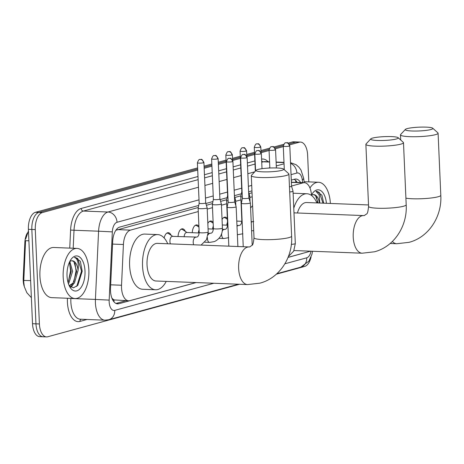 <?xml version="1.0" encoding="UTF-8"?>
<svg xmlns="http://www.w3.org/2000/svg" width="464" height="464" viewBox="0 0 464 464"><rect width="100%" height="100%" fill="white"/><g stroke="black" fill="none" stroke-linecap="round" stroke-linejoin="round"><path stroke-width="0.7" d="M222.053 219.507A8.033 4.112 -87.8 0 1 225.133 217.123A8.033 4.112 -87.8 0 1 227.36 218.561M207.831 223.399A8.033 4.112 -87.8 0 1 210.911 221.015A8.033 4.112 -87.8 0 1 213.138 222.453M192.27 232.702A8.033 4.112 -87.8 0 1 196.69 224.907A8.033 4.112 -87.8 0 1 198.917 226.345M178.048 236.594A8.033 4.112 -87.8 0 1 182.474 228.804A8.033 4.112 -87.8 0 1 185.345 231.397M164.152 237.974A8.033 4.112 -87.8 0 1 168.252 232.696A8.033 4.112 -87.8 0 1 171.123 235.294M198.273 211.555L130.465 230.121A15.063 7.714 92.2 0 0 123.418 244.511L121.533 285.244A15.063 7.714 92.2 0 0 121.533 287.86A15.063 7.714 92.2 0 0 128.644 300.8A15.063 7.714 92.2 0 0 129.879 300.655L195.982 282.559M27.359 232.963A13.555 6.943 92.2 0 0 24.853 242.452L23.206 278.093A13.555 6.943 92.2 0 0 23.2 280.453A13.555 6.943 92.2 0 0 24.232 286.375M112.381 299.326A5.023 2.569 92.2 0 0 114.011 299.953L114.15 299.912A15.063 7.714 -87.8 0 1 111.824 297.981M198.285 207.495L116.261 230.161A15.063 12.772 74.7 0 0 116.22 229.767M252.039 192.78L249.046 193.598M240.944 195.82L234.825 197.49M226.722 199.711L220.603 201.388M212.5 203.603L206.381 205.279M291.328 180.966A15.063 12.772 74.7 0 1 291.485 182.19L291.38 182.184M114.15 299.912L128.644 300.8M311.611 195.541L311.269 193.076A15.063 7.714 92.2 0 0 304.39 182.694A15.063 7.714 92.2 0 0 303.149 182.839L291.549 186.018M252.213 196.782L249.87 197.426M240.932 199.874L235.648 201.318M226.71 203.766L221.427 205.216M212.495 207.663L207.211 209.107M288.08 257.346L309.807 251.395A15.063 7.714 92.2 0 0 310.416 251.181M28.896 240.764L25.555 240.729L23.71 282.431M289.606 144.878L299.274 142.228L295.823 142.094A15.063 7.714 -87.8 0 1 297.064 141.949A15.063 7.714 -87.8 0 0 295.823 142.094L289.078 143.944L295.823 142.094L292.378 141.961A15.063 7.714 -87.8 0 1 293.619 141.816L300.51 142.083A15.063 7.714 -87.8 0 1 307.626 155.022L308.798 181.882M239.528 284.264L47.757 336.765A15.063 7.714 -87.8 0 1 46.522 336.91A15.063 7.714 -87.8 0 1 39.405 323.971L35.287 229.587A15.063 7.714 -87.8 0 1 42.334 212.576L38.889 212.442L197.67 168.971L38.889 212.442A15.063 7.714 -87.8 0 0 31.842 229.454A15.063 7.714 -87.8 0 1 38.889 212.442L35.444 212.309L197.623 167.904M204.125 167.202L211.891 165.074L204.125 167.202M218.341 163.311L226.107 161.182L218.341 163.311M232.563 159.419L240.329 157.29L232.563 159.419M246.784 155.521L254.55 153.398L246.784 155.521M261.006 151.629L269.085 149.414L261.006 151.629M274.856 147.836L283.307 145.522L274.856 147.836M39.405 323.971L35.96 323.837L31.842 229.454L35.96 323.837A15.063 7.714 -87.8 0 0 43.071 336.777A15.063 7.714 -87.8 0 1 35.96 323.837L32.515 323.704L28.391 229.32A15.063 7.714 -87.8 0 1 35.444 212.309M44.312 336.632A15.063 7.714 -87.8 0 1 43.071 336.777L39.626 336.644A15.063 7.714 -87.8 0 1 32.515 323.704M204.079 166.135L211.845 164.012M218.295 162.243L226.061 160.115M232.516 158.352L240.282 156.223M246.738 154.454L254.504 152.331M260.959 150.562L269.509 148.219M273.888 147.024L283.73 144.327M288.103 143.132L292.378 141.961M198.702 205.453L119.729 227.076A15.063 7.714 92.2 0 0 112.682 241.466L110.513 288.312A15.063 7.714 92.2 0 0 110.513 290.928A15.063 7.714 92.2 0 0 117.624 303.868A15.063 7.714 92.2 0 0 118.859 303.723L196.144 282.564M311.089 256.934A15.063 7.714 -87.8 0 1 304.697 266.423L276.364 274.178M299.274 142.228A15.063 7.714 -87.8 0 1 300.51 142.083M42.334 212.576L197.716 170.039M204.172 168.27L211.938 166.141M218.387 164.378L226.154 162.249M232.725 160.451L240.375 158.357M246.941 156.559L254.597 154.46M261.162 152.662L269.079 150.498M275.384 148.77L283.295 146.607M288.057 257.398L302.128 253.547A15.063 7.714 92.2 0 0 302.754 253.327M300.608 182.549A15.063 7.714 92.2 0 0 295.904 179.034A15.063 7.714 92.2 0 0 294.669 179.179L291.293 180.102M251.958 190.872L248.634 191.783M241.367 193.772L234.413 195.675M227.145 197.664L220.069 199.601M212.924 201.562L205.848 203.499M125.976 300.695L115.954 303.439M294.124 179.324A15.063 7.714 -87.8 0 1 297.157 182.41M88.85 269.961A25.102 12.853 -87.8 0 1 75.035 298.555A25.102 12.853 -87.8 0 1 63.179 276.991A25.102 12.853 -87.8 0 1 76.995 248.397A25.102 12.853 -87.8 0 1 88.85 269.961M75.035 298.555L51.765 297.644A25.102 12.853 -87.8 0 1 39.916 276.08A25.102 12.853 -87.8 0 1 53.731 247.486L76.995 248.397M78.056 270.564L74.408 283.144L69.235 285.749L73.48 287.802L77.813 285.36L82.209 271.231L80.371 261.313L75.296 257.433L74.443 257.485C77.633 258.431 78.839 262.786 78.056 270.564A12.551 6.426 -87.8 0 0 72.198 260.768A12.551 6.426 -87.8 0 0 70.708 261.041L69.757 261.545M67.031 275.935A17.568 8.996 -87.8 0 1 71.207 259.167A17.568 8.996 -87.8 0 1 84.999 271.017A17.568 8.996 -87.8 0 1 80.098 288.66A17.568 8.996 -87.8 0 1 70.105 287.361A17.568 8.996 -87.8 0 1 67.031 275.935M67.982 282.315L71.218 271.278L69.316 262.479M68.365 283.591L68.933 282.93L72.587 271.33L69.826 261.493M69.188 285.667L73.039 283.092L76.693 271.492L73.927 261.65L72.082 260.762M71.015 287.199L73.306 284.316M68.324 281.799L70.592 270.703L69.501 262.781M70.58 286.938L72.024 285.209M73.799 282.013L76.061 270.918L74.977 262.995M76.705 286.45L81.531 271.133L77.755 258.576L75.22 257.433M323.704 203.197L321.906 195.187L316.831 191.301L315.972 191.359L319.145 194.834L319.783 203.041M312.243 194.915A12.551 6.426 -87.8 0 1 313.734 194.636A12.551 6.426 -87.8 0 1 319.429 203.029M311.53 194.955A17.568 8.996 -87.8 0 1 312.742 193.041A17.568 8.996 -87.8 0 1 326.424 203.302M318.159 202.977L315.462 195.524L313.618 194.631M309.946 187.961A25.102 12.853 -87.8 0 1 318.53 182.265A25.102 12.853 -87.8 0 1 330.368 203.458M317.556 202.954L316.512 196.864M323.025 203.168L319.29 192.444L316.831 191.301M281.735 170.369A13.804 1.897 -2.5 0 0 283.533 169.047A13.804 1.897 -2.5 0 0 272.571 167.933A13.804 1.897 -2.5 0 0 258.036 169.447A13.804 1.897 -2.5 0 0 256.215 170.242A13.804 1.897 -2.5 0 0 265.344 171.895A13.804 1.897 -2.5 0 0 281.735 170.369M283.533 169.047L288.712 173.704A18.827 2.587 177.5 0 1 288.91 174.052A18.827 2.587 177.5 0 1 286.259 175.508A18.827 2.587 177.5 0 1 265.164 177.584A18.827 2.587 177.5 0 1 251.291 175.699A18.827 2.587 177.5 0 1 251.459 175.328L256.215 170.242M247.527 284.577A18.827 9.64 92.2 0 1 238.635 268.401A18.827 9.64 92.2 0 1 247.445 247.138A18.827 9.64 92.2 0 1 249 246.952L157.395 243.368A18.827 9.64 92.2 0 0 147.036 264.816A18.827 9.64 92.2 0 0 155.921 280.993L247.527 284.577L259.886 283.168C279.606 278.098 292.935 257.294 291.618 236.147L288.91 174.052M166.257 281.393A27.608 14.135 -87.8 0 1 155.579 289.768A27.608 14.135 -87.8 0 1 142.541 266.046A27.608 14.135 -87.8 0 1 157.737 234.593A27.608 14.135 -87.8 0 1 167.73 243.774M155.579 289.768L142.657 289.263A27.608 14.135 -87.8 0 1 129.618 265.541A27.608 14.135 -87.8 0 1 144.814 234.088L157.737 234.593M396.314 139.003A13.804 1.897 -2.5 0 0 398.112 137.68A13.804 1.897 -2.5 0 0 387.15 136.561A13.804 1.897 -2.5 0 0 372.615 138.075A13.804 1.897 -2.5 0 0 370.794 138.869A13.804 1.897 -2.5 0 0 379.929 140.522A13.804 1.897 -2.5 0 0 396.314 139.003M398.112 137.68L403.291 142.332A18.827 2.587 177.5 0 1 403.489 142.686A18.827 2.587 177.5 0 1 400.838 144.136A18.827 2.587 177.5 0 1 379.743 146.212A18.827 2.587 177.5 0 1 365.876 144.327A18.827 2.587 177.5 0 1 366.044 143.962L370.794 138.869M250.601 208.046A27.608 14.135 -87.8 0 1 252.602 205.714M430.911 129.526A13.804 1.897 -2.5 0 0 432.715 128.203A13.804 1.897 -2.5 0 0 421.753 127.09A13.804 1.897 -2.5 0 0 407.218 128.598A13.804 1.897 -2.5 0 0 405.397 129.398A13.804 1.897 -2.5 0 0 414.526 131.051A13.804 1.897 -2.5 0 0 430.911 129.526M432.715 128.203L437.894 132.861A18.827 2.587 177.5 0 1 438.091 133.209A18.827 2.587 177.5 0 1 435.441 134.664A18.827 2.587 177.5 0 1 414.346 136.741A18.827 2.587 177.5 0 1 400.473 134.85A18.827 2.587 177.5 0 1 400.641 134.485L405.397 129.398M368.52 204.949L306.576 202.524A18.827 9.64 92.2 0 0 297.436 212.993M293.776 208.22A27.608 14.135 -87.8 0 1 306.919 193.749A27.608 14.135 -87.8 0 1 316.912 202.93M293.12 193.262A27.608 14.135 -87.8 0 1 293.996 193.244L306.919 193.749M235.515 207.124A4.518 0.621 -2.5 0 0 236.153 206.77A4.518 0.621 -2.5 0 0 236.147 206.753L234.68 201.852A3.265 0.447 -2.5 0 1 234.68 201.857A3.265 0.447 -2.5 0 1 234.221 202.113A3.265 0.447 -2.5 0 1 229.755 202.461A3.265 0.447 -2.5 0 1 228.16 202.142A3.265 0.447 -2.5 0 0 228.16 202.142L227.128 207.147A4.518 0.621 -2.5 0 0 227.128 207.164A4.518 0.621 -2.5 0 0 229.332 207.599A4.518 0.621 -2.5 0 0 235.515 207.124M249.736 203.226A4.518 0.621 -2.5 0 0 250.374 202.878A4.518 0.621 -2.5 0 0 250.369 202.855L248.901 197.96A3.265 0.447 -2.5 0 0 248.901 197.948A3.265 0.447 -2.5 0 1 248.443 198.221A3.265 0.447 -2.5 0 1 243.971 198.563A3.265 0.447 -2.5 0 1 242.382 198.25A3.265 0.447 -2.5 0 0 242.382 198.25L241.35 203.249A4.518 0.621 -2.5 0 0 241.344 203.273A4.518 0.621 -2.5 0 0 243.548 203.708A4.518 0.621 -2.5 0 0 249.736 203.226M289.687 191.945A4.518 0.621 -2.5 0 0 292.395 191.551A4.518 0.621 -2.5 0 0 293.033 191.197A4.518 0.621 -2.5 0 0 293.028 191.18L291.56 186.279A3.265 0.447 -2.5 0 1 291.56 186.284A3.265 0.447 -2.5 0 1 291.102 186.54A3.265 0.447 -2.5 0 1 289.466 186.801M197.397 162.8C198.395 160.196 199.195 159.1 199.798 159.506A3.265 2.767 -105.3 0 1 200.518 159.425A3.265 2.767 74.7 0 1 203.458 162.765A3.265 0.447 -2.5 0 1 199.804 163.125A3.265 0.447 -2.5 0 1 197.397 162.8L199.166 203.232A3.265 0.447 -2.5 0 0 199.166 203.232L198.128 208.237A4.518 0.621 -2.5 0 0 198.128 208.255A4.518 0.621 -2.5 0 0 200.332 208.69A4.518 0.621 -2.5 0 0 206.521 208.214A4.518 0.621 -2.5 0 0 207.153 207.86L208.208 232.006A4.518 0.621 -2.5 0 1 207.71 232.313A4.518 0.621 -2.5 0 1 207.576 232.354A4.518 0.621 -2.5 0 1 202.513 232.853A4.518 0.621 -2.5 0 1 199.184 232.4C198.911 235.202 198.134 236.762 196.84 237.087L172.422 236.373A4.518 2.314 92.2 0 0 169.934 241.524A4.518 2.314 92.2 0 0 170.427 243.878M207.153 207.86A4.518 0.621 -2.5 0 0 207.153 207.843L205.685 202.942A3.265 0.447 -2.5 0 0 205.68 202.936M199.166 203.232A3.265 0.447 -2.5 0 0 200.755 203.551A3.265 0.447 -2.5 0 0 205.227 203.203A3.265 0.447 -2.5 0 0 205.685 202.948L203.916 162.516C202.524 159.889 201.591 158.856 201.132 159.425L199.798 159.506M172.776 236.391L168.507 233.549A7.528 3.857 92.2 0 0 167.371 233.166A7.528 3.857 92.2 0 0 166.611 233.282M213.388 199.323A3.265 0.447 -2.5 0 0 213.382 199.34L212.35 204.34A4.518 0.621 -2.5 0 0 212.35 204.363A4.518 0.621 -2.5 0 0 214.554 204.798A4.518 0.621 -2.5 0 0 220.736 204.317A4.518 0.621 -2.5 0 0 221.374 203.969A4.518 0.621 -2.5 0 0 221.369 203.945L219.901 199.05A3.265 0.447 -2.5 0 0 219.901 199.039M217.68 158.874A3.265 0.447 -2.5 0 1 214.026 159.233A3.265 0.447 -2.5 0 1 211.619 158.903L213.382 199.34A3.265 0.447 -2.5 0 0 214.977 199.653A3.265 0.447 -2.5 0 0 219.443 199.311A3.265 0.447 -2.5 0 0 219.907 199.056L218.138 158.618C216.74 155.991 215.812 154.964 215.348 155.533L214.02 155.614A3.265 2.767 -105.3 0 1 214.739 155.533A3.265 2.767 74.7 0 1 217.68 158.874A3.265 0.447 -2.5 0 0 218.138 158.618M186.992 232.499L182.723 229.657A7.528 3.857 92.2 0 0 181.592 229.268A7.528 3.857 92.2 0 0 180.827 229.384M199.184 232.974L186.644 232.481A4.518 2.314 92.2 0 0 184.156 236.837M234.622 200.506A4.518 0.621 -2.5 0 0 234.958 200.425A4.518 0.621 -2.5 0 0 235.596 200.077A4.518 0.621 -2.5 0 0 235.59 200.054L234.436 196.191M225.84 155.011C226.838 152.407 227.638 151.31 228.236 151.722A3.265 2.767 -105.3 0 1 228.961 151.641A3.265 2.767 74.7 0 1 231.901 154.976A3.265 0.447 -2.5 0 1 228.242 155.336A3.265 0.447 -2.5 0 1 225.84 155.011L227.604 195.448A3.265 0.447 -2.5 0 1 227.604 195.431L226.571 200.448A4.518 0.621 -2.5 0 0 226.565 200.471A4.518 0.621 -2.5 0 0 228.108 200.866M198.952 227.099L196.945 225.765A7.528 3.857 92.2 0 0 195.808 225.376A7.528 3.857 92.2 0 0 195.048 225.492M199.079 230.028A4.518 2.314 92.2 0 0 198.377 232.94M248.843 196.614A4.518 0.621 -2.5 0 0 249.18 196.533A4.518 0.621 -2.5 0 0 249.818 196.185A4.518 0.621 -2.5 0 0 249.812 196.162L248.658 192.299M240.062 151.119C241.054 148.515 241.854 147.419 242.457 147.83A3.265 2.767 -105.3 0 1 243.177 147.749A3.265 2.767 74.7 0 1 246.117 151.084A3.265 0.447 -2.5 0 1 242.463 151.444A3.265 0.447 -2.5 0 1 240.062 151.119L241.825 191.557A3.265 0.447 -2.5 0 0 241.825 191.557L240.787 196.556A4.518 0.621 -2.5 0 0 240.787 196.579A4.518 0.621 -2.5 0 0 242.324 196.974M213.173 223.201L211.166 221.873A7.528 3.857 92.2 0 0 210.03 221.485A7.528 3.857 92.2 0 0 209.27 221.601M213.301 226.136A4.518 2.314 92.2 0 0 212.599 229.048M227.389 219.31L225.382 217.976A7.528 3.857 92.2 0 0 224.251 217.593A7.528 3.857 92.2 0 0 223.486 217.709M227.517 222.244A4.518 2.314 92.2 0 0 226.815 225.156M110.676 284.815L121.533 285.244M114.011 299.953A15.063 12.772 74.7 0 1 113.987 301.867M23.206 278.093L23.826 278.116M24.853 242.452L25.479 242.475M112.561 244.087L123.418 244.511M117.514 229.61L130.465 230.121M291.392 182.381L303.149 182.839M30.63 280.598L23.716 280.442M28.391 229.32L35.287 229.587M116.4 303.63L118.859 303.723M199.015 199.839L117.027 222.285A10.04 5.139 92.2 0 0 112.329 231.878L109.173 300.109A10.04 5.139 92.2 0 0 109.168 301.855A10.04 5.139 92.2 0 0 114.736 310.381L213.817 283.255M104.899 320.177A20.08 10.283 -87.8 0 1 95.416 302.922A20.08 10.283 -87.8 0 1 95.422 299.431L70.864 298.468A20.08 10.283 92.2 0 0 70.859 301.96A20.08 10.283 92.2 0 0 80.342 319.215L104.899 320.177L108.767 319.731A10.04 8.514 -105.3 0 0 114.736 310.381M87.046 319.476L79.947 321.419A2.511 2.129 74.7 0 1 81.049 319.244M79.947 321.419A22.591 11.565 -87.8 0 1 67.419 302.226A22.591 11.565 -87.8 0 1 67.425 298.3L67.431 298.259M69.751 248.112L70.586 230.074A22.591 11.565 -87.8 0 1 81.154 208.487L197.995 176.494M204.45 174.725L212.216 172.602M218.672 170.833L226.438 168.705M233.154 166.866L240.659 164.813M247.376 162.974L254.875 160.921M261.597 159.111A22.591 11.565 -87.8 0 1 268.076 161.739M109.173 300.109L95.422 299.431L98.583 231.2L74.02 230.243L73.19 248.246M112.329 231.878L98.583 231.2A20.08 10.283 -87.8 0 1 107.973 212.013L83.416 211.05A20.08 10.283 92.2 0 0 74.02 230.243L70.586 230.074M70.864 298.393L67.425 298.3M283.997 162.615L276.126 162.307M269.584 162.052L263.285 161.808L261.731 162.232M269.572 161.797L264.932 161.611A20.08 10.283 92.2 0 0 263.285 161.808A2.511 2.129 74.7 0 1 261.679 160.962M117.027 222.285A10.04 8.514 -105.3 0 0 107.973 212.013L198.464 187.236M204.92 185.472L212.686 183.344M219.141 181.575L226.908 179.452M233.624 177.613L241.129 175.56M247.846 173.722L254.724 171.837M268.43 168.084L269.828 167.701M276.283 165.932L284.049 163.804M255.014 164.07L247.509 166.124M240.793 167.962L233.293 170.015M226.577 171.86L218.811 173.983M212.355 175.752L204.589 177.874M198.134 179.643L83.416 211.05A2.511 2.129 74.7 0 1 81.154 208.487M284.89 263.796L306.733 257.816A10.04 5.139 92.2 0 0 311.054 251.204M302.69 182.63L302.308 179.864A10.04 5.139 92.2 0 0 296.89 173.043L291.056 174.638M251.72 185.409L248.391 186.319M241.674 188.158L234.175 190.211M227.459 192.05L219.692 194.178M213.237 195.947L205.471 198.07M304.262 182.688L303.636 178.153A10.04 2.836 172.1 0 1 302.308 179.864M296.89 173.043A10.04 8.514 -105.3 0 0 290.563 163.374M312.562 251.268L311.936 254.324L308.873 261.168L300.765 267.165A10.04 8.514 -105.3 0 0 306.733 257.816M249 246.952L249.945 246.854C252.573 244.337 252.915 247.08 254.005 237.794A18.827 2.587 -2.5 0 0 267.873 239.679A18.827 2.587 -2.5 0 0 288.968 237.603A18.827 2.587 -2.5 0 0 291.618 236.147M293.979 212.86L363.579 215.586A18.827 9.64 92.2 0 0 362.03 215.766A18.827 9.64 92.2 0 0 353.22 237.029A18.827 9.64 92.2 0 0 362.106 253.205L374.465 251.795C394.185 246.726 407.514 225.922 406.197 204.781L403.489 142.686M363.579 215.586L364.524 215.482C367.157 212.964 367.494 215.708 368.584 206.422A18.827 2.587 -2.5 0 0 382.458 208.307A18.827 2.587 -2.5 0 0 403.552 206.231A18.827 2.587 -2.5 0 0 406.197 204.781M392.376 241.471A18.827 9.64 92.2 0 0 396.708 243.733L409.068 242.324C428.788 237.255 442.117 216.45 440.8 195.303L438.091 133.209M405.913 198.157A18.827 2.587 -2.5 0 0 438.149 196.759A18.827 2.587 -2.5 0 0 440.8 195.303M232.458 161.675A3.265 2.767 74.7 0 0 229.518 158.334A3.265 2.767 -105.3 0 0 228.793 158.421C228.195 158.009 227.395 159.106 226.397 161.71A3.265 0.447 -2.5 0 0 228.798 162.035A3.265 0.447 -2.5 0 0 232.458 161.675A3.265 0.447 -2.5 0 0 232.916 161.426L234.68 201.857M246.68 157.783A3.265 2.767 74.7 0 0 243.733 154.442A3.265 2.767 -105.3 0 0 243.014 154.524C242.411 154.118 241.616 155.214 240.619 157.812A3.265 0.447 -2.5 0 0 243.02 158.143A3.265 0.447 -2.5 0 0 246.68 157.783A3.265 0.447 -2.5 0 0 247.138 157.528L248.901 197.966M260.896 153.886A3.265 2.767 74.7 0 0 257.955 150.551A3.265 2.767 -105.3 0 0 257.236 150.632C256.633 150.22 255.832 151.316 254.835 153.92A3.265 0.447 -2.5 0 0 257.242 154.251A3.265 0.447 -2.5 0 0 260.896 153.886A3.265 0.447 -2.5 0 0 261.354 153.636L262.015 168.687M275.117 149.994A3.265 2.767 74.7 0 0 272.177 146.659A3.265 2.767 -105.3 0 0 271.457 146.74C270.854 146.328 270.054 147.424 269.056 150.029A3.265 0.447 -2.5 0 0 271.463 150.353A3.265 0.447 -2.5 0 0 275.117 149.994A3.265 0.447 -2.5 0 0 275.575 149.744L276.37 167.956M289.339 146.102A3.265 2.767 74.7 0 0 286.398 142.761A3.265 2.767 -105.3 0 0 285.673 142.842C285.076 142.436 284.275 143.533 283.278 146.137A3.265 0.447 -2.5 0 0 285.679 146.462A3.265 0.447 -2.5 0 0 289.339 146.102A3.265 0.447 -2.5 0 0 289.797 145.853L291.56 186.284M291.34 244.348A4.518 0.621 -2.5 0 0 294.681 243.907A4.518 0.621 -2.5 0 0 294.82 243.867A4.518 0.621 -2.5 0 0 295.319 243.559L293.033 191.197M195.686 237.284A4.518 2.314 92.2 0 0 195.17 237.377A4.518 2.314 92.2 0 0 193.204 242.434A4.518 2.314 92.2 0 0 193.691 244.789M203.458 162.765A3.265 0.447 -2.5 0 0 203.916 162.516M207.431 237.585A4.518 2.314 92.2 0 0 207.42 238.542A4.518 2.314 92.2 0 0 209.554 242.423L204.763 242.231M208.214 233.328L211.062 233.195C212.355 232.87 213.133 231.31 213.399 228.508A4.518 0.621 -2.5 0 0 216.729 228.961A4.518 0.621 -2.5 0 0 221.792 228.462A4.518 0.621 -2.5 0 0 221.931 228.421A4.518 0.621 -2.5 0 0 222.43 228.114L221.374 203.969M209.908 233.392A4.518 2.314 92.2 0 0 209.392 233.485A4.518 2.314 92.2 0 0 208.058 234.97M221.653 233.694A4.518 2.314 92.2 0 0 221.641 234.645A4.518 2.314 92.2 0 0 223.776 238.531L218.985 238.339M222.43 229.431L225.284 229.303C226.571 228.978 227.354 227.412 227.621 224.611A4.518 0.621 -2.5 0 0 227.894 224.808M224.129 229.5A4.518 2.314 92.2 0 0 223.613 229.593A4.518 2.314 92.2 0 0 222.279 231.072M231.901 154.976A3.265 0.447 -2.5 0 0 232.36 154.727L232.597 160.15M237.359 234.43A4.518 2.314 92.2 0 0 237.997 234.633L237.371 234.61M236.971 225.55L239.499 225.405C240.793 225.086 241.576 223.52 241.843 220.719A4.518 0.621 -2.5 0 0 242.115 220.916M238.351 225.608A4.518 2.314 92.2 0 0 237.835 225.695A4.518 2.314 92.2 0 0 237.005 226.351M246.117 151.084A3.265 0.447 -2.5 0 0 246.581 150.835L246.813 156.252M260.339 147.192A3.265 2.767 74.7 0 0 257.398 143.852A3.265 2.767 -105.3 0 0 256.679 143.933C256.076 143.527 255.275 144.623 254.278 147.227A3.265 0.447 -2.5 0 0 256.685 147.552A3.265 0.447 -2.5 0 0 260.339 147.192A3.265 0.447 -2.5 0 0 260.797 146.937L261.035 152.36M251.581 230.538A4.518 2.314 92.2 0 0 252.213 230.741L251.587 230.718M251.192 221.659L252.567 221.711A4.518 2.314 92.2 0 0 252.051 221.804A4.518 2.314 92.2 0 0 251.227 222.459M295.986 182.364L295.44 180.229M291.444 182.19L304.39 182.694M23.687 281.59L24.302 286.648L26.837 292.691L31.378 297.668M28.461 230.817L25.7 239.001M46.522 336.91L43.071 336.777M283.985 162.359L276.115 162.052M303.636 178.153L300.968 169.998L298.978 167.214L296.125 164.732L290.528 162.655M108.767 319.731L238.461 284.223M276.892 273.696L300.765 267.165M69.635 285.783L69.252 285.772M318.53 182.265L304.123 181.702M254.005 237.794L251.291 175.699M293.985 250.537L362.106 253.205M368.584 206.422L365.876 144.327M390.178 243.472L396.708 243.733M400.699 140.006L400.473 134.85M237.887 246.517L236.153 206.77M228.827 246.164L227.128 207.164M226.397 161.71L228.16 202.142M232.916 161.426C231.519 158.798 230.591 157.766 230.127 158.334L228.793 158.421M252.213 245.044L250.374 202.878M243.24 246.732L241.344 203.273M240.619 157.812L242.382 198.25M247.138 157.528C245.74 154.901 244.812 153.874 244.348 154.442L243.014 154.524M254.835 153.92L255.577 170.92M261.354 153.636C259.962 151.009 259.028 149.982 258.57 150.551L257.236 150.632M269.056 150.029L269.845 168.014M275.575 149.744C274.178 147.117 273.25 146.09 272.786 146.659L271.457 146.74M288.399 256.522L293.683 251.152L295.319 243.559M283.278 146.137L284.31 169.749M289.797 145.853C288.399 143.225 287.471 142.193 287.007 142.761L285.673 142.842M167.371 233.166L166.802 233.143M208.208 232.006L206.515 239.708L201.08 245.079M199.184 232.4L198.128 208.255M211.619 158.903C212.616 156.304 213.417 155.202 214.02 155.614M222.43 228.114C222.5 234.448 219.843 238.931 214.461 241.564L209.554 242.423M181.592 229.268L181.024 229.251M213.399 228.508L212.35 204.363M228.682 237.672L223.776 238.531M235.84 205.726L235.596 200.077M195.808 225.376L195.24 225.353M208.075 228.874L213.405 229.077M227.621 224.611L226.565 200.471M232.36 154.727C230.962 152.099 230.034 151.073 229.57 151.641L228.236 151.722M242.904 233.781L237.997 234.633M250.061 201.828L249.818 196.185M210.03 221.485L209.461 221.461M222.291 224.976L227.621 225.185M241.843 220.719L240.787 196.579M246.581 150.835C245.183 148.207 244.25 147.181 243.791 147.749L242.457 147.83M253.698 230.707L252.213 230.741M224.251 217.593L223.683 217.57M236.779 221.096L241.843 221.293M253.721 221.514L252.567 221.711M254.278 147.227L255.328 171.193M260.797 146.937C259.399 144.316 258.471 143.283 258.013 143.852L256.679 143.933"/></g></svg>
